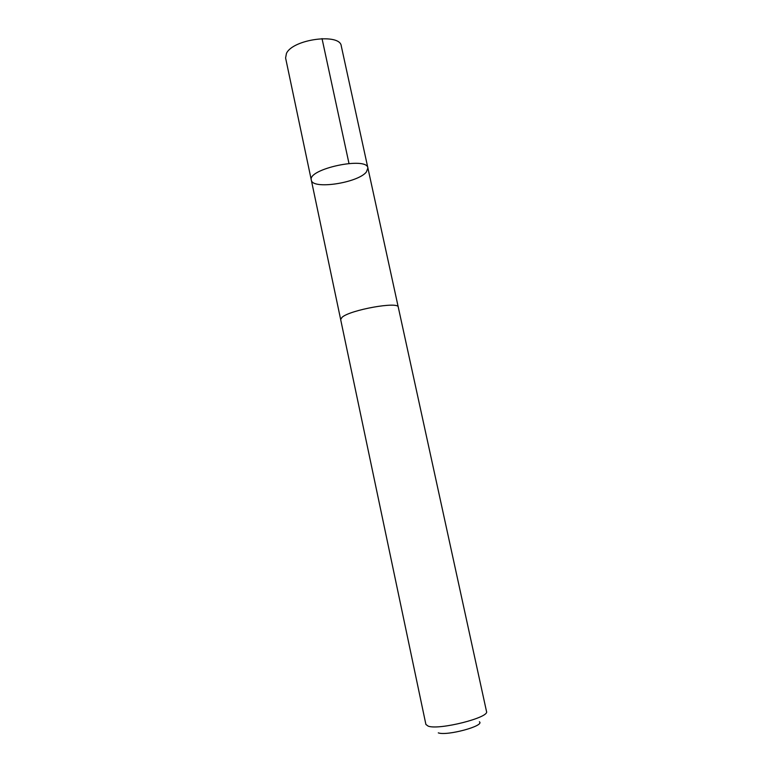 <?xml version="1.0" encoding="UTF-8"?>
<svg xmlns="http://www.w3.org/2000/svg" width="772" height="772" viewBox="0 0 772 772"><rect width="100%" height="100%" fill="white"/><g stroke="black" fill="none" stroke-linecap="round" stroke-linejoin="round"><path stroke-width="1.16" d="M366.353 172.031C357.764 183.012 312.226 189.835 311.319 180.117C307.198 169.02 367.105 156.176 367.897 167.987L366.353 172.031M341.282 46.031C340.259 32.878 292.742 39.131 286.451 53.413L285.592 57.968L311.319 180.117C307.198 169.02 367.105 156.176 367.897 167.987L341.282 46.031M342.064 317.302L340.655 319.531L425.903 724.464L428.228 726.163C439.249 730.312 489.873 717.468 486.514 711.466L398.275 307.179C398.883 301.148 350.131 309.852 342.064 317.302M479.393 721.772C485.105 725.786 447.007 736.141 438.293 732.869M348.983 163.452L322.03 38.6M398.236 307.034L367.897 167.987M340.635 319.376L311.319 180.117"/></g></svg>
